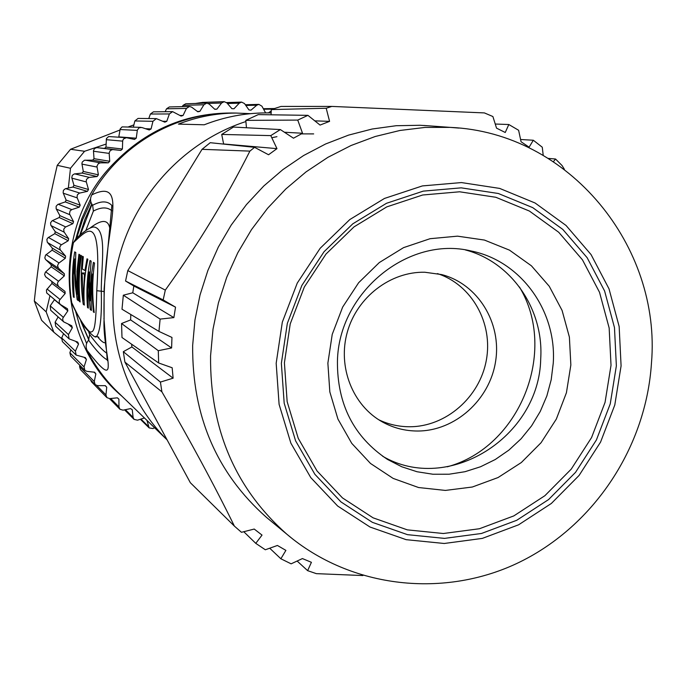 <?xml version="1.0" encoding="UTF-8"?>
<svg xmlns="http://www.w3.org/2000/svg" width="686" height="686" viewBox="0 0 686 686"><rect width="100%" height="100%" fill="white"/><g stroke="black" fill="none" stroke-linecap="round" stroke-linejoin="round"><path stroke-width="1.03" d="M119.999 129.997L70.555 149.274L57.238 165.326C45.653 215.087 40.028 248.435 34.3 300.983L41.58 320.276L53.834 332.23L61.508 338.507M201.324 102.591L195.433 103.483M133.89 124.869L128.496 126.85M70.555 149.274L84.575 151.272L70.487 168.276L68.351 188.05M57.238 165.326L70.487 168.276M34.3 300.983L46.151 311.838L53.834 332.23M106.073 144.069L84.575 151.272M49.932 295.872L46.151 311.838M126.421 137.706L108.637 136.54L106.441 138.538L105.978 147.113L104.478 148.433L96.717 147.636L94.462 148.579L93.459 150.817L94.016 158.672L92.653 160.147L84.421 160.258L82.243 162.067L81.917 163.697L83.298 171.457L82.097 173.069L74.311 173.944L72.296 175.342L71.781 177.751L73.959 185.314L72.93 187.046L65.273 188.744L63.412 190.356L63.146 192.809L66.113 200.089L65.273 201.924L57.83 204.428L56.149 206.229L56.141 208.69L59.853 215.618L59.21 217.531L52.059 220.806L50.575 222.77L50.824 225.222L55.249 231.697L54.811 233.669L48.037 237.69L46.862 239.388L47.274 242.201L52.35 248.16L52.119 250.158L45.525 255.175L44.822 257.927L45.525 259.428L51.201 264.805L51.176 266.811L45.396 272.153L44.59 274.477L45.593 276.707L51.793 281.432L51.982 283.429L46.451 289.981L46.665 292.913L60.317 304.455L59.21 302.809L59.313 300.434L65.179 293.488L64.973 291.379L58.413 286.371L57.367 283.567L58.207 281.552L64.33 275.883L64.355 273.757L58.353 268.072L57.555 265.602L58.662 263.244L65.342 258.245L65.59 256.127L60.222 249.815L59.691 247.269L61.028 245.031L68.197 240.769L68.66 238.685L63.987 231.825L63.729 229.227L65.299 227.143L72.862 223.662L73.548 221.638L69.492 213.878L70.058 210.919L71.824 209.616L79.293 207.129L80.185 205.183L77.055 197.465L77.338 194.867L79.302 193.16L87.414 191.36L88.494 189.516L86.196 181.507L86.522 179.338L88.88 177.468L97.112 176.542L98.381 174.827L96.94 166.166L98.398 163.525L100.465 162.848L108.294 162.839L109.734 161.279L109.151 152.952L110.214 150.577L112.598 149.574L120.805 150.423L122.4 149.025L122.683 140.724L123.523 138.889L126.421 137.706L134.516 139.429L136.24 138.203L137.371 130.031L139.129 127.742L141.865 127.51L149.248 129.971L151.083 128.942L152.944 121.302L156.357 118.618L164.829 122.159L166.758 121.336L169.391 113.953L172.615 111.629L181.087 116.08L183.076 115.471L186.446 108.422L189.465 106.45L191.608 107.136L197.817 111.784L199.849 111.389L203.914 104.769L206.718 103.123L209.161 104.04L214.829 109.323L216.887 109.143L221.587 103.011L224.168 101.665L226.86 102.857L231.937 108.697L233.995 108.74L239.277 103.157L241.618 102.103L244.508 103.569L248.941 109.906L250.973 110.172L256.77 105.207L258.862 104.392L261.915 106.176L265.628 112.898M54.494 299.636L50.215 305.87L50.687 310.269L63.781 321.923L62.786 320.413L62.786 318.244L67.854 310.844L67.434 308.769L60.317 304.455M58.139 316.906L55.112 322.24L55.703 326.27L69.08 338.858L68.454 334.588L72.33 327.745L71.696 325.739L63.781 321.923M63.566 333.67L61.697 337.941L62.392 341.594L76.137 355.074L75.409 351.198L78.547 344.012L77.707 342.1L69.08 338.858M70.812 349.851L69.886 352.784L70.667 356.077L84.875 370.38L84.052 366.899L86.419 359.464L85.39 357.646L76.137 355.074M79.833 365.304L79.567 366.607L80.408 369.54L95.165 384.614L94.274 381.519L95.851 373.904L94.634 372.224L86.933 371.366L84.875 370.38M90.629 379.967L91.512 381.845L106.896 397.614L105.953 394.896L106.733 387.204L105.344 385.669L97.609 385.635L95.165 384.614M224.168 101.665L202.233 102.42L200.115 103.329M206.718 103.123L185.717 103.792L183.059 105.344L182.279 106.622M189.465 106.45L169.391 106.939L166.535 108.8L165.146 111.707M172.615 111.629L153.45 111.827L150.397 114.022L148.793 118.532M156.357 118.618L138.075 118.421L134.85 120.959L133.367 127.039M140.896 127.339L122.099 126.884L120.221 128.857L118.755 137.114M52.35 248.16L65.59 256.127M65.342 258.245L52.119 250.158M268.406 112.881L271.219 110.943M154.607 427.798L152.909 428.553L149.145 427.901L146.976 420.415M144.429 417.954L137.5 420.184L134.044 419.369L133.093 417.362L132.269 409.774L130.606 408.582L123.043 410.168L119.904 409.233L118.944 406.884L118.918 399.201L117.383 397.829L109.691 398.609L106.896 397.614M122.125 396.379C57.092 342.16 50.541 231.139 110.437 166.835C145.02 129.877 186.832 111.947 235.873 113.053M64.33 275.883L51.176 266.811M51.201 264.805L64.355 273.757M51.793 281.432L64.973 291.379M65.179 293.488L51.982 283.429M67.854 310.844L54.528 299.816M72.33 327.745L68.257 324.152M78.547 344.012L75.769 341.439M86.419 359.464L84.275 357.406M95.851 373.904L94.068 372.164M106.733 387.204L105.172 385.669M214.675 109.177L216.887 109.143M197.319 111.415L199.849 111.389M180.049 115.462L183.076 115.471M162.874 121.268L166.758 121.336M145.423 128.694L151.083 128.942M119.064 136.908L136.24 138.203M105.978 147.113L122.4 149.025M120.805 150.423L104.478 148.433M94.016 158.672L109.734 161.279M108.294 162.839L92.653 160.147M83.298 171.457L98.381 174.827M97.112 176.542L82.097 173.069M73.959 185.314L88.494 189.516M87.414 191.36L72.93 187.046M66.113 200.089L80.185 205.183M79.293 207.129L65.273 201.924M59.853 215.618L73.548 221.638M72.862 223.662L59.21 217.531M55.249 231.697L68.66 238.685M68.197 240.769L54.811 233.669M86.608 343.48L80.133 327.462L75.451 310.749M90.844 201.821L82.612 219.683L76.618 238.299M90.543 199L81.797 218.611L75.709 239.174M88.923 339.802L80.562 320.362M79.756 235.349L84.918 219.34L91.735 203.982M80.313 234.844L91.984 204.394M271.15 112.873L265.662 112.898C244.645 113.044 224.176 117.006 204.256 124.783L178.437 124.115C197.036 116.877 216.159 113.19 235.804 113.053L230.093 113.079C174.939 112.95 119.93 145.02 91.752 194.901C89.9 198.597 90.192 202.053 92.636 205.26L93.382 211.082L85.861 230.436M98.853 337.203L96.589 336.44C100.319 331.329 101.888 316.289 101.288 291.336C101.125 265.645 107.462 229.664 94.308 227.066C89.583 226.363 78.736 235.83 75.511 239.363L73.445 242.612C69.209 262.592 68.626 282.581 71.704 302.577L72.287 304.327C74.354 309.283 78.538 316.923 84.824 327.248C91.881 335.334 95.8 338.404 96.589 336.44L95.74 336.389M88.803 332.341L89.652 334.502L88.571 340.222C85.956 343.3 85.458 346.696 87.079 350.409C95.122 366.204 105.421 380.19 117.975 392.366L167.11 439.889M235.804 113.053L250.484 113.662M92.636 205.26C101.116 200.749 107.531 200.809 111.852 205.466L104.126 288.669L104.083 318.93C103.475 291.541 105.344 263.587 109.691 235.058C113.43 207.481 119.124 181.558 91.752 194.901M104.083 318.93C102.145 352.124 122.708 396.328 87.079 350.409M254.583 147.327L210.233 142.697L202.036 149.325L127.793 270.576L165.309 290.109C197.8 244.876 225.994 198.546 249.893 151.117L254.583 147.327L268.552 154.753L276.973 148.648L270.781 135.614L280.36 129.568L293.479 138.203L302.526 133.256L297.75 120.084L307.928 115.351L320.062 125.075L329.572 121.362L326.21 108.251L331.792 106.416L281.063 106.424L271.279 109.58L271.081 114.794M307.928 115.351L258.27 114.605L245.794 120.367L246.454 127.759M280.36 129.568L233.446 127.064L221.715 134.43L223.645 144.094M127.793 270.576L125.555 281.02L133.839 286.011L132.767 292.785L123.326 295.203L122.005 309.223L158.938 331.398L171.954 337.443L171.603 347.965L130.632 319.908L130.803 314.505M130.632 319.908L121.551 323.518L121.997 337.521L158.655 362.971L172.169 367.765L173.121 378.183L131.892 346.945L123.326 351.678L124.903 362.088L190.348 482.721L234.398 526.119L241.463 532.302L254.223 529.052L262.026 535.097L255.775 543.355L265.328 549.769L277.41 545.464L285.89 550.386L280.866 558.773L291.121 563.832L302.415 558.576L311.418 562.314L307.628 570.658L316.349 573.65L362.903 575.554M131.635 344.218L131.892 346.945M297.124 561.037L307.628 570.658M269.709 548.208L280.866 558.773M243.77 531.71L255.775 543.355M234.398 526.119C214.547 485.637 190.382 440.875 161.896 391.835L124.903 362.088M123.326 351.678L160.421 382.068L161.896 391.835M160.421 382.068L173.121 378.183M121.551 323.518L158.294 350.692L158.655 362.971M158.294 350.692L171.603 347.965M123.326 295.203L160.121 319.093L158.938 331.398M160.121 319.093L173.867 317.609L132.767 292.785M173.867 317.609L175.53 307.156L133.839 286.011M175.53 307.156L163.165 299.928L125.555 281.02M165.309 290.109L163.165 299.928M249.893 151.117L202.036 149.325M276.973 148.648L223.79 143.991M270.781 135.614L221.715 134.43M302.526 133.256L284.416 132.235M297.75 120.084L245.794 120.367M329.572 121.362L314.797 120.856M326.21 108.251L271.253 109.588M331.792 106.416L484.402 112.916L492.891 116.534L496.544 128.145L505.248 132.492L508.815 124.518L495.249 124.037M543.201 155.276L542.274 147.216L533.322 140.244L529.103 147.181L521.06 141.745L518.616 130.271L508.815 124.518M533.322 140.244L520.588 139.507M553.456 161.596L555.549 159.015L548.474 158.423M564.381 169.279L562.04 165.515L555.549 159.015M270.876 521.017L266.477 517.381C216.639 473.211 192.029 415.853 192.663 345.324L194.961 319.959L200.046 294.911L207.867 270.516L218.311 247.123L231.233 225.042L246.454 204.582L263.758 186.017L282.898 169.596L303.606 155.525L325.601 143.983L348.557 135.116L372.181 129.011L396.148 125.718L420.141 125.272L429.505 125.872M616.362 365.852L614.476 327.616L604.606 290.984L587.139 257.704L562.82 229.433L532.739 207.635L498.31 193.486L461.198 187.844L423.262 191.128L386.475 203.296L352.801 223.825L324.058 251.711L301.831 285.496L287.34 323.38L281.363 363.331L284.184 403.197L295.597 440.849L314.891 474.318L340.976 501.929L372.404 522.355L407.501 534.668L444.468 538.39L481.478 533.476L516.721 520.297L548.568 499.571L575.545 472.345L596.417 439.94L610.24 403.882L616.362 365.852M284.407 362.817L290.229 323.895L304.344 286.98L325.996 254.069L353.993 226.895L386.801 206.88L422.645 195.004L459.62 191.788L495.807 197.268L529.386 211.039L558.73 232.28L582.457 259.831L599.513 292.27L609.159 328.002L611.02 365.295L605.052 402.39L591.572 437.557L571.206 469.164L544.881 495.704L513.814 515.906L479.428 528.743L443.345 533.511L407.295 529.858L373.081 517.827L342.451 497.899L317.043 470.973L298.247 438.345L287.151 401.653L284.407 362.817M570.855 364.986L569.389 337.1L562.083 310.424L549.237 286.259L531.418 265.816L509.466 250.133L484.419 240.057L457.511 236.155L430.079 238.702L403.557 247.637L379.315 262.549L358.649 282.709L342.666 307.071L332.23 334.365L327.874 363.143L329.829 391.895L337.941 419.095L351.755 443.362L370.5 463.462L393.164 478.416L418.563 487.532L445.394 490.421L472.328 487.017L498.053 477.55L521.326 462.536L541.065 442.719L556.329 419.086L566.422 392.752L570.855 364.986M553.259 363.126C556.783 310.835 520.931 260.843 471.128 250.99C408.427 235.487 338.472 292.399 337.435 361.436C337.178 404.32 353.847 436.982 387.453 459.406L401.773 466.772L417.045 471.745L432.917 474.24L449.021 474.223L465.022 471.702L480.552 466.754L495.275 459.509L508.883 450.119L521.086 438.8L531.616 425.809L540.268 411.429L546.845 395.959L551.201 379.744L553.259 363.126M465.408 249.944C511.696 261.983 543.921 309.506 540.714 358.812C539.436 437.059 448.241 494.657 382.599 456.216M378.758 419.772C388.499 424.402 398.789 426.735 409.602 426.752C445.883 426.821 479.643 397.348 486.314 360.27C493.277 323.243 471.891 284.75 437.436 273.603M417.534 431.022C455.041 431.091 489.753 399.895 495.601 361.376C501.818 322.909 477.936 283.91 441.63 274.572L424.857 272.248C390.608 271.416 357.097 297.047 347.339 332.007C337.392 366.916 352.707 405.58 382.445 421.976C393.361 427.978 405.057 430.988 417.534 431.022M107.05 359.73C102.686 357.475 96.529 350.966 88.571 340.222M106.347 352.904C101.845 349.723 96.28 343.592 89.652 334.502M105.412 342.52C104.04 343.429 101.391 341.457 97.455 336.62M93.382 211.082C101.074 207.018 107.196 206.898 111.758 210.705M109.966 229.647C108.817 219.228 102.077 218.765 89.746 228.275M73.445 242.612C88.031 229.261 101.605 212.394 96.777 290.701C95.826 328.954 94.359 332.607 89.806 331.921C84.232 326.802 78.204 317.018 71.704 302.577M93.356 311.898L91.933 292.991L92.439 274.066L90.946 292.313L91.384 310.415L90.269 309.575L88.966 296.163L89.086 272.025L87.757 290.135L88.34 308.125L87.516 307.517C86.196 291.91 87.028 276.235 90.038 260.5L91.144 261.126L89.549 280.874L90.089 300.76L90.149 289.809L91.221 276.106L93.399 262.386L94.539 263.03C92.224 279.459 92.121 295.966 94.214 312.542L93.356 311.898L94.136 311.907M83.238 304.301C80.888 288.154 80.648 272.153 82.517 256.281L83.306 256.718L82.269 268.929L84.918 270.55L87.028 258.811L87.842 259.265C84.507 274.666 83.332 289.946 84.301 305.09L83.238 304.301L84.249 304.318M79.362 301.386C77.732 286.002 78.178 270.627 80.708 255.261L81.48 255.698C78.941 271.116 78.487 286.534 80.125 301.96L79.362 301.386L80.065 301.394M79.687 254.686C77.166 269.992 76.721 285.307 78.341 300.622L77.209 299.773L75.186 285.11L74.32 270.567L74.457 259.016L73.222 275.498L74.122 297.45L73.385 296.901C71.79 281.886 72.227 266.88 74.697 251.882L75.803 252.499L75.246 273.2L77.064 294.208L76.969 271.347L78.924 254.257L79.687 254.686M93.313 274.083L92.439 274.066M91.324 309.592L90.269 309.575M89.995 272.042L89.086 272.025M88.288 307.525L87.516 307.517M90.912 300.768L90.089 300.76M85.776 270.567L84.918 270.55M84.078 300.717L83.392 300.7L84.447 274.486L85.236 274.503M83.392 300.7L82.063 272.985L84.447 274.486M85.424 273.054L82.063 272.985M78.255 299.791L77.209 299.773M75.374 259.034L74.457 259.016M74.062 296.909L73.385 296.901M77.784 294.217L77.064 294.208M80.862 321.374L88.794 339.964M46.133 254.6L59.005 262.952M58.653 268.389L45.808 259.728M45.688 271.853L58.516 281.234M58.747 286.662L45.902 276.973M47.051 289.003L59.956 299.405M50.215 305.87L63.284 317.258M55.112 322.24L68.454 334.588M61.697 337.941L75.409 351.198M69.886 352.784L84.052 366.899M79.567 366.607L94.274 381.519M96.76 385.523L105.953 394.896M110.686 398.515L118.944 406.884M125.409 409.671L133.093 417.362M140.939 419.077L148.236 426.238M272.599 109.125L263.613 109.246M256.77 105.207L245.828 105.464M239.277 103.157L227.426 103.509M221.587 103.011L208.235 103.423M203.914 104.769L183.059 105.344M186.446 108.422L166.535 108.8M169.391 113.953L150.397 114.022M152.944 121.302L134.85 120.959M137.303 130.391L120.059 129.534M122.648 141.136L106.21 139.67M97.129 147.653L113.036 149.599M109.151 153.398L93.459 151.237M85.253 160.155L100.465 162.848M96.983 167.05L81.968 164.117M74.723 173.867L89.317 177.391M86.29 181.936L71.867 178.163M65.676 188.633L79.73 193.04M77.201 197.885L63.284 193.203M58.216 204.274L71.824 209.616M69.809 214.709L56.312 209.076M52.428 220.609L65.693 226.937M64.218 232.202L51.038 225.583M48.389 237.45L61.397 244.782M60.488 250.167L47.523 242.535M245.897 121.542C184.508 141.376 134.276 195.553 118.318 260.217C102.514 324.932 122.082 395.102 167.084 439.846M313.674 133.899L301.368 133.89M276.947 136.668L271.785 137.732M293.608 539.728L286.834 534.197C235.272 488.501 209.856 429.042 210.568 355.811L213.012 329.186L218.422 302.895L226.714 277.298L237.785 252.774L251.47 229.664L267.574 208.278L285.865 188.933L306.067 171.877L327.908 157.334L351.06 145.501L375.199 136.505L399.989 130.46L425.088 127.416L450.153 127.382L458.874 128.076M276.175 363.297L279.099 404.363L290.864 443.139L310.767 477.602L337.649 506.019L370.02 527.028L406.172 539.676L444.228 543.483L482.309 538.399L518.582 524.816L551.338 503.473L579.087 475.449L600.559 442.11L614.785 405.014L621.087 365.887L619.158 326.545L609.014 288.84L591.058 254.583L566.044 225.471L535.097 203.005L499.665 188.41L461.446 182.57L422.379 185.923L384.477 198.443L349.783 219.571L320.156 248.289L297.252 283.095L282.323 322.137L276.175 363.297M447.263 466.814C519.765 447.323 558.353 351.215 519.456 286.997M96.777 290.701L103.998 291.524M119.904 409.233L109.494 398.626M134.044 419.369L124.569 409.851M149.145 427.901L140.364 419.257M274.34 108.534L263.313 108.697M258.862 104.392L245.322 104.735M241.618 102.103L226.594 102.574M423.819 125.461L450.153 127.382C569.363 132.449 661.467 246.514 651.468 363.065C646.143 446.595 594.702 525.159 520.005 561.937C445.351 598.595 351.352 588.914 286.834 534.197L266.477 517.381M103.938 318.218L107.282 360.51"/></g></svg>
